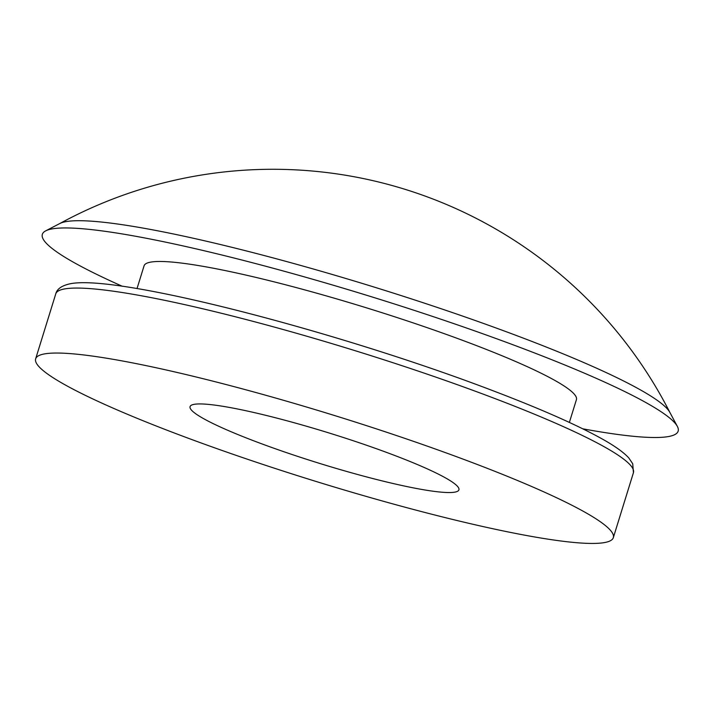<?xml version="1.0" encoding="UTF-8"?>
<svg xmlns="http://www.w3.org/2000/svg" width="713" height="713" viewBox="0 0 713 713"><rect width="100%" height="100%" fill="white"/><g stroke="black" fill="none" stroke-linecap="round" stroke-linejoin="round"><path stroke-width="1.07" d="M250.459 411.731A140.719 15.927 17.2 0 1 390.332 453.807A140.719 15.927 17.2 0 1 458.914 489.858A140.719 15.927 17.2 0 1 319.781 463.459A140.719 15.927 17.2 0 1 190.059 406.633A140.719 15.927 17.2 0 1 250.459 411.731M122.378 286.296A332.784 37.673 17.2 0 1 45.685 230.86L59.821 223.525A321.376 36.381 17.2 0 1 194.524 238.516A321.376 36.381 17.2 0 1 669.828 412.355L677.35 426.392A332.784 37.673 17.2 0 1 582.744 428.807M45.685 230.86A332.784 37.673 17.2 0 1 185.175 246.386A332.784 37.673 17.2 0 1 677.35 426.392M165.416 369.797A302.357 34.224 17.2 0 1 465.954 460.197A302.357 34.224 17.2 0 1 613.332 537.655A302.357 34.224 17.2 0 1 314.371 480.936A302.357 34.224 17.2 0 1 35.65 358.835A302.357 34.224 17.2 0 1 165.416 369.797M137.021 288.596L144.071 265.815A226.297 25.615 17.2 0 1 241.199 274.015A226.297 25.615 17.2 0 1 466.124 341.67A226.297 25.615 17.2 0 1 576.425 399.645L569.366 422.426M55.766 293.854C56.871 289.398 60.944 286.216 67.985 284.309C110.479 272.01 339.566 331.893 494.056 391.143C539.607 408.522 574.776 423.977 599.553 437.506C613.51 445.099 623.251 451.899 628.768 457.906L632.716 463.744L633.438 472.674A302.357 34.224 -162.8 0 0 486.07 395.216A302.357 34.224 -162.8 0 0 185.532 304.816A302.357 34.224 -162.8 0 0 55.766 293.854L35.65 358.835M669.881 412.453A445.634 445.634 0 0 0 59.714 223.579M633.438 472.674L613.332 537.655"/></g></svg>
